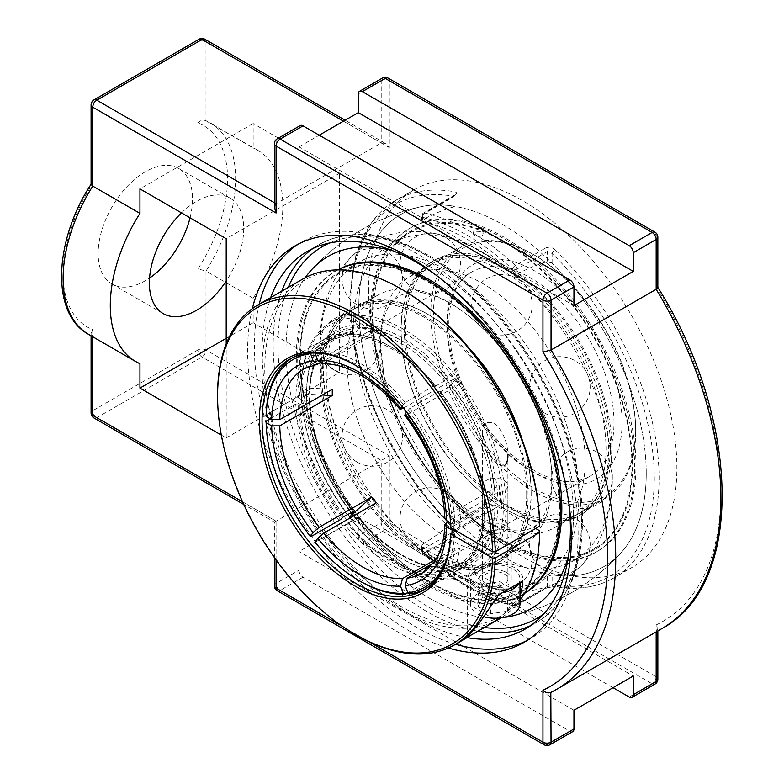 <?xml version="1.0" encoding="UTF-8"?>
<svg xmlns="http://www.w3.org/2000/svg" width="784" height="784" viewBox="0 0 784 784"><rect width="100%" height="100%" fill="white"/><g stroke="black" fill="none" stroke-linecap="round" stroke-linejoin="round"><path stroke-width="0.59" stroke-dasharray="3.92 2.94" d="M259.22 304.202A228.928 132.173 -120 0 0 416.255 627.171A228.928 132.173 -120 0 0 455.553 644.262M527.299 640.361A228.928 132.173 -120 0 0 530.719 638.509A228.928 132.173 -120 0 0 530.719 374.164A228.928 132.173 -120 0 0 301.791 241.991A228.928 132.173 -120 0 0 298.469 244.02M448.311 648.005A228.928 132.173 60 0 1 409.513 631.061A228.928 132.173 60 0 1 252.36 308.602M270.705 297.567A218.011 125.871 -120 0 0 262.101 351.242A218.011 125.871 -120 0 0 467.039 637.637M568.87 503.269A218.011 125.871 -120 0 0 437.982 276.566M573.457 515.441A203.262 117.355 60 0 1 568.586 555.493A203.262 117.355 -120 0 0 573.457 515.441A203.262 117.355 -120 0 0 392.617 250.704A203.262 117.355 60 0 1 473.144 299.312A203.262 117.355 60 0 1 573.457 515.441M502.956 617.547A203.262 117.355 60 0 1 328.721 492.205A203.262 117.355 60 0 1 305.172 277.742A203.262 117.355 -120 0 0 328.721 492.205A203.262 117.355 -120 0 0 502.956 617.547M555.268 249.89C552.142 247.225 548.918 246.597 545.605 248.009A3.391 1.96 60 0 1 547.291 251.625L517.048 269.098A3.391 1.96 180 0 1 512.256 269.098A3.391 1.294 -47 0 1 515.353 265.472A3.391 1.96 60 0 1 517.048 269.098L517.048 274.282L512.256 273.332L512.256 269.098A214.62 123.911 -120 0 0 422.694 217.393A3.391 1.96 180 0 1 421.704 216.002A3.391 1.96 180 0 1 422.694 214.62A3.391 1.96 60 0 1 423.399 213.072A3.391 1.96 60 0 1 424.379 212.954A3.391 2.45 102.4 0 0 422.694 217.393L422.694 221.627L421.704 220.882L422.694 219.814L422.694 214.62L452.946 197.156L453.936 196.284L452.946 196.196A214.62 123.911 -120 0 0 350.762 302.83A214.62 123.911 -120 0 0 452.946 527.446A3.391 1.205 134.3 0 0 452.976 528.485A3.391 1.205 134.3 0 0 452.976 528.494A3.391 1.205 134.3 0 0 454.563 528.23C457.229 531.15 457.258 533.63 454.632 535.648A3.391 1.96 60 0 1 452.946 532.022L422.694 549.486A3.391 1.96 0 0 0 421.704 550.878A3.391 1.96 0 0 0 422.694 552.259A3.391 1.294 133 0 0 422.782 553.347A3.391 1.294 133 0 0 424.379 553.112A3.391 1.96 60 0 1 422.694 549.486L422.694 544.302L421.704 545.997L422.694 548.026L422.694 552.259A214.62 123.911 -120 0 0 512.256 603.964A3.391 1.96 0 0 0 517.048 603.964A3.391 1.96 60 0 1 516.342 605.513A3.391 1.96 60 0 1 515.353 605.63A3.391 2.45 -77.6 0 1 513.922 605.885A3.391 2.45 -77.6 0 1 512.256 603.964L512.256 599.731L517.048 598.77L517.048 603.964L547.291 586.501L552.093 584.688A214.62 123.911 -120 0 0 654.277 478.064A214.62 123.911 -120 0 0 552.093 253.438A3.391 1.205 -45.7 0 1 555.268 249.89A218.011 125.871 60 0 1 613.921 577.857A218.011 125.871 60 0 1 555.268 586.373A3.391 2.489 -79.9 0 1 553.886 586.638L553.886 586.638A3.391 2.489 -79.9 0 1 552.093 584.688L552.093 574.839L547.291 576.544A198.783 114.768 -60 0 1 517.048 598.77M552.093 263.287L552.093 253.438L547.291 251.625L547.291 261.582L552.093 263.287A203.262 117.355 60 0 1 620.703 553.122A203.262 117.355 60 0 1 552.093 574.839M547.291 576.544L547.291 586.501A3.391 1.96 60 0 1 546.595 588.049A3.391 1.96 60 0 1 545.605 588.167L555.268 586.373M452.946 207.103L452.946 197.156A3.391 1.96 60 0 1 453.642 195.608A3.391 1.96 60 0 1 454.632 195.49C457.258 193.677 457.229 192.423 454.563 191.747A3.391 2.489 100.1 0 0 452.946 196.196L452.946 206.045L453.936 206.506L452.946 207.103A198.783 114.768 120 0 0 422.694 219.814M453.936 519.91L452.946 517.607L452.946 527.446L453.936 530.131L452.946 532.022L452.946 522.075L453.936 519.91L453.936 530.131L452.976 528.494M422.694 221.627A209.671 121.05 60 0 1 512.256 273.332M517.048 274.282A198.783 114.768 -60 0 1 547.291 261.582M452.946 517.607A203.262 117.355 60 0 1 359.944 329.084A203.262 117.355 60 0 1 420.724 206.751A203.262 117.355 60 0 1 452.946 206.045M422.694 544.302A198.783 114.768 120 0 0 452.946 522.075M512.256 599.731A209.671 121.05 60 0 1 422.694 548.026M368.578 289.766A218.011 125.871 -120 0 0 463.746 509.169A218.011 125.871 -120 0 0 631.737 567.567A218.011 125.871 -120 0 0 573.084 239.6A218.011 125.871 -120 0 0 413.736 189.973A218.011 125.871 -120 0 0 368.578 289.766M388.109 78.106A5.723 3.303 -60 0 1 389.295 80.723L389.295 147.647L385.258 143.384L381.21 142.982L276.076 203.683L274.4 202.713M274.4 207.378L276.076 203.683L276.076 141.424A5.723 3.303 -0 0 0 274.4 143.756M573.957 710.275L298.988 551.524L298.988 570.203A5.723 3.303 -120 0 0 303.036 577.21L569.909 731.286A5.723 3.303 -120 0 0 572.771 731.57M300.174 125.577A5.723 3.303 -120 0 0 298.988 128.194L298.988 146.873L573.957 305.623M276.076 559.913L276.076 521.184L274.4 522.144L381.21 460.482L201.949 356.985A5.723 3.303 60 0 1 197.901 349.978A5.723 3.303 180 0 1 205.986 349.978A5.723 3.303 -60 0 1 201.949 356.985L96.814 417.686A5.723 3.303 -60 0 1 93.953 417.96M91.091 184.397L92.767 183.593A116.277 67.13 120 0 0 92.767 329.594L91.091 333.465L92.767 336.424A121.99 70.433 -60 0 1 88.386 334.229M197.901 122.902C200.439 120.344 203.134 119.619 205.986 120.736A121.99 70.433 -60 0 1 210.377 122.931A121.99 70.433 -60 0 1 205.986 271.058L197.901 268.902A116.277 67.13 120 0 0 197.901 122.902L197.901 41.817A5.723 3.303 60 0 1 199.087 39.2M257.554 150.165L205.575 120.53L253.163 147.98L253.163 123.529L339.423 173.333L339.423 372.547L253.163 322.743L253.163 298.292A121.99 70.433 120 0 0 257.554 150.165A121.99 70.433 120 0 0 253.163 147.98M253.163 298.292L205.986 271.058L205.986 349.978L389.295 455.808L381.21 460.482L381.21 522.732A5.723 3.303 180 0 1 389.295 522.732A5.723 3.303 -60 0 1 385.258 529.739A5.723 3.303 60 0 1 381.21 522.732L358.298 535.962L358.298 517.293L298.988 551.524M613.039 687.705L362.345 542.969A5.723 3.303 60 0 1 358.298 535.962M657.845 287.571L656.169 286.689L656.169 234.808A5.723 3.303 120 0 0 654.993 232.191M661.657 628.719A285.925 165.081 60 0 1 656.169 631.649L657.845 628.719L656.169 624.936A280.202 161.778 -120 0 0 656.169 286.689M221.313 435.091L226.204 437.913L226.204 344M139.944 363.658L92.767 336.767M656.169 631.884L551.044 692.35M358.298 517.293L633.256 676.033M190.042 217.815A66.718 38.514 120 0 0 178.693 168.472A66.718 38.514 120 0 0 145.334 171.774A66.718 38.514 120 0 0 101.753 230.565A66.718 38.514 120 0 0 111.975 284.024A66.718 38.514 120 0 0 149.568 278.055M298.988 146.873L319.206 135.201M181.496 212.885A66.718 38.514 -60 0 1 196.559 201.341A66.718 38.514 -60 0 1 229.908 198.038A66.718 38.514 -60 0 1 226.204 281.064M339.423 173.333L226.204 238.699M253.163 123.529L139.944 188.895M226.204 437.913L339.423 372.547M226.204 338.306L253.163 322.743M347.067 361.904A144.864 83.643 -120 0 0 410.306 507.699A144.864 83.643 -120 0 0 521.938 546.507A144.864 83.643 -120 0 0 551.946 480.19A144.864 83.643 -120 0 0 548.134 446.037A144.864 83.643 -120 0 0 477.182 323.135A144.864 83.643 -120 0 0 377.075 295.588A144.864 83.643 -120 0 0 347.067 361.904M380.309 342.716A144.864 83.643 60 0 1 410.306 276.399A144.864 83.643 60 0 1 521.948 315.207A144.864 83.643 60 0 1 585.178 461.002A144.864 83.643 60 0 1 555.18 527.318A144.864 83.643 60 0 1 455.073 499.771A144.864 83.643 60 0 1 384.111 376.869A144.864 83.643 60 0 1 380.309 342.716M635.687 431.847A144.864 83.643 60 0 1 605.679 498.163A144.864 83.643 60 0 1 460.816 414.52A144.864 83.643 60 0 1 460.816 247.244A144.864 83.643 60 0 1 533.247 254.418A144.864 83.643 60 0 1 635.687 431.847L635.687 430.289A142.962 82.536 -120 0 0 534.6 255.192A142.962 82.536 -120 0 0 433.503 313.561A142.962 82.536 -120 0 0 534.6 488.648A142.962 82.536 -120 0 0 635.687 430.289M358.112 328.378L357.435 330.897A129.566 74.803 60 0 1 444.342 381.073L446.361 379.338A131.467 75.901 -120 0 0 358.112 328.378L354.838 319.941A140.728 81.252 -120 0 0 350.164 320.352L353.437 328.8A131.467 75.901 -120 0 0 309.308 391.579L302.761 387.796A140.728 81.252 -120 0 0 302.761 394.019L309.308 397.802A131.467 75.901 -120 0 0 353.153 511.158M352.075 513.481L350.164 516.195A140.728 81.252 -120 0 0 354.838 522.007L358.112 517.342A131.467 75.901 -120 0 0 446.361 568.302L449.644 576.74A140.728 81.252 -120 0 0 454.308 576.318L451.035 567.881A131.467 75.901 -120 0 0 495.165 505.102L501.711 508.885A140.728 81.252 -120 0 0 501.711 502.662L495.165 498.879A131.467 75.901 -120 0 0 451.035 385.14L454.308 380.485A140.728 81.252 -120 0 0 449.644 374.674L446.361 379.338M455.102 578.357A142.962 82.536 60 0 1 402.231 565.068A142.962 82.536 60 0 1 301.144 389.971A142.962 82.536 60 0 1 451.613 374.987A142.962 82.536 60 0 1 455.102 578.357M309.308 391.579L309.866 392.372L309.317 393.137A129.566 74.803 60 0 1 336.111 336.914A129.566 74.803 60 0 1 352.771 331.318L353.437 328.8M352.771 511.354A129.566 74.803 60 0 1 309.317 399.36L309.866 398.566L309.308 397.802M446.361 568.302L444.342 567.342A129.566 74.803 60 0 1 357.435 517.166L358.112 517.342M495.165 505.102L492.47 505.102A129.566 74.803 60 0 1 465.667 561.324A129.566 74.803 60 0 1 449.007 566.92L451.035 567.881M451.035 385.14L449.007 386.884A129.566 74.803 60 0 1 492.47 498.879L495.165 498.879L497.899 500.457L450.722 527.691L450.673 524.555L495.155 498.869A133.427 77.038 -120 0 0 435.12 367.353A133.427 77.038 -120 0 0 334.17 333.563A133.427 77.038 -120 0 0 306.544 394.646A133.427 77.038 -120 0 0 350.781 512.501M440.275 391.343L439.599 391.157A133.427 77.038 60 0 1 484.414 506.68L484.414 505.121A131.526 75.94 -120 0 0 440.275 391.343L439.579 392.323L449.007 386.884M347.302 334.552L345.283 333.602A133.427 77.038 60 0 1 390.109 346.401A133.427 77.038 60 0 1 434.924 385.356L435.6 385.532A131.526 75.94 -120 0 0 391.451 347.175A131.526 75.94 -120 0 0 347.302 334.552L347.998 336.346L357.435 330.897M340.619 519.527A133.427 77.038 60 0 1 295.793 404.005L298.488 404.005A131.526 75.94 -120 0 0 342.637 517.793M435.6 574.574L434.924 577.093A133.427 77.038 60 0 1 345.283 525.339L347.302 523.594A131.526 75.94 -120 0 0 435.6 574.574L434.904 572.781L444.342 567.342M298.488 397.782L295.793 397.782A133.427 77.038 60 0 1 323.39 339.786A133.427 77.038 60 0 1 340.619 334.013L342.637 334.974A131.526 75.94 -120 0 0 298.488 397.782L299.88 398.586L309.317 393.137M484.414 511.344L484.414 512.903A133.427 77.038 60 0 1 456.817 570.899A133.427 77.038 60 0 1 439.599 576.671L440.275 574.153A131.526 75.94 -120 0 0 484.414 511.344L483.032 510.551L492.47 505.102M450.526 522.908L452.064 523.8L454.769 523.8L484.414 506.68M501.711 502.662L499.124 485.6L446.557 515.95L444.881 518.332M492.47 498.879L483.032 504.328L484.414 505.121M439.599 391.157L409.944 408.278L406.484 412.07M454.769 523.8A133.427 77.038 -120 0 0 409.944 408.278M354.838 319.941L376.349 332.867L323.782 363.217A118.012 68.139 60 0 1 402.515 408.67M322.097 363.707L323.782 363.217M345.283 333.602L315.629 350.722L315.021 352.996M444.342 381.073L434.904 386.522L435.6 385.532M434.904 386.522A129.566 74.803 -120 0 0 347.998 336.346M350.164 516.195L352.535 514.079M309.317 399.36L299.88 404.809L298.488 404.005M299.88 404.809A129.566 74.803 -120 0 0 343.333 516.803M449.644 576.74L455.083 548.251L435.914 559.315M434.924 577.093L407.876 592.704M357.435 517.166L347.302 523.594M347.998 522.614A129.566 74.803 -120 0 0 434.904 572.781M302.761 387.796L332.308 389.295M295.793 397.782L266.139 414.903M352.771 331.318L343.333 336.757L342.637 334.974M343.333 336.757A129.566 74.803 -120 0 0 326.673 342.363A129.566 74.803 -120 0 0 299.88 398.586M409.944 593.792L439.599 576.671M454.308 576.318L459.757 547.83L433.385 563.059M449.007 566.92L439.579 572.369L440.275 574.153M484.414 512.903L454.769 530.023M425.114 589.127A133.427 77.038 -120 0 0 427.172 588.02A133.427 77.038 -120 0 0 454.72 531.552M439.579 572.369A129.566 74.803 -120 0 0 456.239 566.773A129.566 74.803 -120 0 0 483.032 510.551M483.032 504.328A129.566 74.803 -120 0 0 439.579 392.323M501.711 508.885L499.124 491.823L447.899 521.399M454.308 380.485L459.757 384.131L407.19 414.481A118.012 68.139 60 0 1 446.557 515.95M404.75 415.177L407.19 414.481M401.859 406.2L405.279 402.476L434.924 385.356M449.644 374.674L455.083 378.329L403.427 408.15M405.279 402.476A133.427 77.038 -120 0 0 315.629 350.722M376.349 502.789L354.838 522.007M322.4 395.018L302.761 394.019M350.164 320.352L371.675 333.288A118.012 68.139 60 0 1 376.349 332.867M455.083 378.329A118.012 68.139 60 0 1 459.757 384.131M499.124 485.6A118.012 68.139 60 0 1 499.163 488.736A118.012 68.139 60 0 1 499.124 491.823M459.757 547.83A118.012 68.139 60 0 1 455.083 548.251M314.962 542.273L345.283 525.339M407.925 410.022A131.526 75.94 60 0 1 452.064 523.8M315.629 542.45A133.427 77.038 -120 0 0 360.454 581.405M266.139 421.126A133.427 77.038 -120 0 0 310.964 536.648M310.435 353.114L310.964 351.134L340.619 334.013M371.675 333.288L319.96 363.139M310.964 351.134A133.427 77.038 -120 0 0 293.735 356.906A133.427 77.038 -120 0 0 291.746 358.131M319.225 353.202A131.526 75.94 60 0 1 403.25 404.211M451.947 533.149A131.526 75.94 60 0 1 443.127 567.792M270.186 418.793L295.793 404.005M506.023 506.699A144.864 83.643 -120 0 0 442.784 360.914A144.864 83.643 -120 0 0 331.152 322.106A144.864 83.643 -120 0 0 301.144 388.423A144.864 83.643 -120 0 0 403.584 565.842A144.864 83.643 -120 0 0 457.15 579.307A144.864 83.643 -120 0 0 476.015 573.026A144.864 83.643 -120 0 0 506.023 506.699M559.129 507.17A182.995 105.654 -120 0 0 479.249 323.018A182.995 105.654 -120 0 0 338.237 273.988A182.995 105.654 -120 0 0 338.237 485.286A182.995 105.654 -120 0 0 521.233 590.94A182.995 105.654 -120 0 0 559.129 507.17M481.592 235.837A4.782 2.528 -176.1 0 1 474.839 235.514A4.782 2.528 -176.1 0 1 473.448 233.808A4.782 2.528 -176.1 0 1 478.387 231.368A4.782 2.528 -176.1 0 1 482.944 234.455A4.782 2.528 -176.1 0 1 481.592 235.837M646.241 473.428A203.262 117.355 -120 0 0 569.282 282.024A203.262 117.355 -120 0 0 420.822 206.731A203.262 117.355 -120 0 0 400.849 449.046A203.262 117.355 -120 0 0 620.703 553.122A203.262 117.355 -120 0 0 646.241 473.428M631.914 465.147A182.995 105.654 -120 0 0 552.034 280.995A182.995 105.654 -120 0 0 411.022 231.966A182.995 105.654 -120 0 0 411.022 443.264A182.995 105.654 -120 0 0 594.007 548.918A182.995 105.654 -120 0 0 631.914 465.147M612.137 476.564A182.995 105.654 -120 0 0 607.326 433.425A182.995 105.654 -120 0 0 517.695 278.183A182.995 105.654 -120 0 0 391.245 243.383A182.995 105.654 -120 0 0 353.349 327.153A182.995 105.654 -120 0 0 433.229 511.305A182.995 105.654 -120 0 0 574.241 560.335A182.995 105.654 -120 0 0 612.137 476.564M578.906 495.753A182.995 105.654 60 0 1 540.999 579.523A182.995 105.654 60 0 1 414.55 544.723A182.995 105.654 60 0 1 324.919 389.481A182.995 105.654 60 0 1 320.117 346.342A182.995 105.654 60 0 1 358.014 262.571A182.995 105.654 60 0 1 499.026 311.601A182.995 105.654 60 0 1 578.906 495.753M526.691 494.773A144.864 83.643 -120 0 0 463.452 348.978A144.864 83.643 -120 0 0 351.82 310.17A144.864 83.643 -120 0 0 351.82 477.446A144.864 83.643 -120 0 0 496.693 561.089A144.864 83.643 -120 0 0 526.691 494.773M528.063 495.557A146.804 84.76 -120 0 0 463.981 347.822A146.804 84.76 -120 0 0 350.85 308.494A146.804 84.76 -120 0 0 350.85 478.005A146.804 84.76 -120 0 0 497.654 562.765A146.804 84.76 -120 0 0 528.063 495.557M531.111 492.225A144.864 83.643 -120 0 0 467.872 346.43A144.864 83.643 -120 0 0 356.24 307.622A144.864 83.643 -120 0 0 356.24 474.898A144.864 83.643 -120 0 0 501.103 558.541A144.864 83.643 -120 0 0 531.111 492.225M559.766 507.542A183.897 106.173 -120 0 0 364.717 264.894A183.897 106.173 -120 0 0 364.717 524.966A183.897 106.173 -120 0 0 559.766 507.542M337.747 269.892A186.808 107.849 -120 0 0 336.336 270.686A186.808 107.849 -120 0 0 336.326 486.394A186.808 107.849 -120 0 0 523.134 594.243A186.808 107.849 -120 0 0 524.525 593.41M337.884 269.892A186.808 107.849 -120 0 0 334.964 271.48A186.808 107.849 -120 0 0 334.964 487.178A186.808 107.849 -120 0 0 521.762 595.036A186.808 107.849 -120 0 0 524.594 593.292M468.881 347.959A146.804 84.76 -120 0 0 353.947 306.701A146.804 84.76 -120 0 0 353.947 476.221A146.804 84.76 -120 0 0 500.751 560.981A146.804 84.76 -120 0 0 531.16 493.773A146.804 84.76 -120 0 0 522.487 440.814M547.114 519.184A144.864 83.643 60 0 1 422.792 403.76A144.864 83.643 60 0 1 435.561 261.817A144.864 83.643 60 0 1 580.425 345.46A144.864 83.643 60 0 1 580.425 512.736A144.864 83.643 60 0 1 547.114 519.184M547.634 520.948A146.804 84.76 60 0 1 421.655 403.985A146.804 84.76 60 0 1 434.591 260.141A146.804 84.76 60 0 1 581.395 344.901A146.804 84.76 60 0 1 581.395 514.422A146.804 84.76 60 0 1 547.634 520.948M542.695 521.732A144.864 83.643 60 0 1 418.382 406.308A144.864 83.643 60 0 1 431.151 264.375A144.864 83.643 60 0 1 576.015 348.008A144.864 83.643 60 0 1 576.015 515.284A144.864 83.643 60 0 1 542.695 521.732M552.171 557.885A183.897 106.173 60 0 1 373.605 296.283A183.897 106.173 60 0 1 581.767 317.157A183.897 106.173 60 0 1 552.171 557.885M552.955 560.531A186.808 107.849 60 0 1 392.657 411.698A186.808 107.849 60 0 1 409.121 228.663A186.808 107.849 60 0 1 595.918 336.522A186.808 107.849 60 0 1 595.918 552.22A186.808 107.849 60 0 1 552.955 560.531M554.327 559.737A186.808 107.849 60 0 1 394.029 410.904A186.808 107.849 60 0 1 410.483 227.879A186.808 107.849 60 0 1 597.29 335.728A186.808 107.849 60 0 1 597.29 551.426A186.808 107.849 60 0 1 554.327 559.737M544.537 522.732A146.804 84.76 60 0 1 418.558 405.769A146.804 84.76 60 0 1 431.504 261.934A146.804 84.76 60 0 1 578.308 346.685A146.804 84.76 60 0 1 578.298 516.205A146.804 84.76 60 0 1 544.537 522.732M217.58 394.646A196.333 113.357 -120 0 0 356.406 635.099M519.988 600.25A196.333 113.357 60 0 1 501.221 617.841M499.055 619.144A196.333 113.357 60 0 1 302.722 505.798A196.333 113.357 60 0 1 302.722 279.084M519.988 596.879L499.908 618.008M504.171 531.317A12.671 7.311 0 0 0 507.885 526.142A12.671 7.311 0 0 0 495.214 518.832A12.671 7.311 0 0 0 482.542 526.142A12.671 7.311 0 0 0 490.363 532.904A12.671 7.311 0 0 0 504.171 531.317M351.154 512.285A135.338 78.135 60 0 1 306.544 393.088A135.338 78.135 60 0 1 400.889 337.071A135.338 78.135 60 0 1 497.899 500.457L539.696 524.584M402.241 289.59A194.432 112.249 -120 0 0 264.757 367.931A194.432 112.249 -120 0 0 400.438 606.042A194.432 112.249 -120 0 0 539.696 530.807M456.112 530.807L497.899 506.68L535.648 528.475M506.533 525.829A16.013 9.241 180 0 1 511.227 532.365A16.013 9.241 180 0 1 495.214 541.617A16.013 9.241 180 0 1 479.2 532.365A16.013 9.241 180 0 1 489.089 523.83A16.013 9.241 180 0 1 506.533 525.829M353.506 515.98A133.427 77.038 -120 0 0 400.889 558.061A133.427 77.038 -120 0 0 467.607 564.676A133.427 77.038 -120 0 0 495.155 508.208L497.899 506.68A135.338 78.135 60 0 1 402.231 558.845A135.338 78.135 60 0 1 353.868 515.764M355.74 365.471A133.427 77.038 60 0 1 356.406 365.854A133.427 77.038 60 0 1 450.673 524.555M495.155 508.208L456.063 530.778M504.171 465.941C492.764 466.46 483.62 445.9 482.542 431.798C481.415 419.479 494.978 419.959 499.898 429.367C505.023 436.766 507.689 445.214 507.885 454.7L507.885 526.142M506.533 572.526A16.013 9.241 180 0 1 511.227 579.062A16.013 9.241 180 0 1 495.214 588.304A16.013 9.241 180 0 1 479.2 579.062A16.013 9.241 180 0 1 489.089 570.517A16.013 9.241 180 0 1 506.533 572.526M498.565 594.899A27.636 15.954 180 0 1 467.578 579.062A27.636 15.954 180 0 1 495.214 563.098A27.636 15.954 180 0 1 522.85 579.062A27.636 15.954 180 0 1 522.644 580.993M478.201 594.145L482.758 584.325L499.771 581.689L512.217 588.882L507.66 598.702L490.657 601.328L478.201 594.145L478.201 606.591L490.657 613.784L507.66 611.148L512.217 601.328L499.771 594.145L482.758 596.771L478.201 606.591M482.758 596.771L482.758 584.325M499.771 594.145L499.771 581.689M512.217 601.328L512.217 588.882M507.66 611.148L507.66 598.702M490.657 613.784L490.657 601.328M482.973 487.57A12.671 7.311 180 0 1 482.542 485.678A12.671 7.311 180 0 1 495.214 478.358A12.671 7.311 180 0 1 507.885 485.678A12.671 7.311 180 0 1 496.87 492.93A12.671 7.311 180 0 1 482.973 487.57M482.973 580.954A12.671 7.311 180 0 1 482.542 579.062A12.671 7.311 180 0 1 495.214 571.742A12.671 7.311 180 0 1 507.885 579.062A12.671 7.311 180 0 1 496.87 586.314A12.671 7.311 180 0 1 482.973 580.954M502.24 592.782A24.784 14.308 180 0 1 471.272 582.757A24.784 14.308 180 0 1 470.429 579.062A24.784 14.308 180 0 1 495.214 564.754A24.784 14.308 180 0 1 519.988 579.062A24.784 14.308 180 0 1 518.979 583.12M519.988 603.964A24.784 14.308 0 0 0 495.214 589.656A24.784 14.308 0 0 0 470.429 603.964A24.784 14.308 0 0 0 471.272 607.659A24.784 14.308 0 0 0 484.081 616.743M329.505 243.02A214.62 123.911 60 0 1 492.264 308.896A214.62 123.911 60 0 1 581.493 520.086A214.62 123.911 60 0 1 543.684 613.99M484.561 627.514A214.62 123.911 60 0 1 322.42 494.42A214.62 123.911 60 0 1 288.228 287.454M530.66 625.603A218.011 125.871 -120 0 0 536.334 622.653A218.011 125.871 -120 0 0 581.493 522.85A218.011 125.871 -120 0 0 486.325 303.457A218.011 125.871 -120 0 0 318.333 245.049A218.011 125.871 -120 0 0 312.934 248.489M281.789 291.178A218.011 125.871 -120 0 0 318.324 496.772A218.011 125.871 -120 0 0 478.103 631.228M421.704 545.997L421.704 550.878A3.391 3.391 0 0 0 422.782 553.347C452.985 581.346 483.356 598.858 513.922 605.885A3.391 3.391 0 0 0 516.342 605.513L546.595 588.049C549.447 586.844 551.867 586.373 553.886 586.638C576.583 590.626 596.585 587.696 613.921 577.857L631.737 567.567M421.704 220.882L421.704 216.002A3.391 3.391 0 0 1 423.399 213.072L453.652 195.608A3.391 1.96 60 0 1 453.652 195.608L454.269 195.167L453.936 206.506M454.632 195.49L424.379 212.954A218.011 125.871 60 0 1 515.353 265.472L545.605 248.009M454.563 528.23A218.011 125.871 60 0 1 395.91 200.263A218.011 125.871 60 0 1 454.563 191.747M545.605 588.167L515.353 605.63A218.011 125.871 60 0 1 424.379 553.112L454.632 535.648M654.993 684.099A5.723 3.303 60 0 1 652.131 683.815A5.723 3.303 120 0 0 656.169 676.817A5.723 3.303 180 0 1 657.845 679.15M657.845 237.14A5.723 3.303 -0 0 0 656.169 234.808L389.295 80.723A5.723 3.303 -0 0 0 381.21 80.723A5.723 3.303 60 0 1 382.396 78.106M343.47 121.187L381.21 142.982L381.21 80.723L358.298 93.953M204.8 39.2A5.723 3.303 -60 0 1 205.986 41.817A5.723 3.303 -0 0 0 197.901 41.817L92.767 102.518A5.723 3.303 -0 0 0 91.091 104.85M91.091 413.011A5.723 3.303 180 0 1 92.767 410.679A5.723 3.303 -120 0 0 96.814 417.686L276.076 521.184L276.076 583.433A5.723 3.303 -120 0 0 280.123 590.44A5.723 3.303 -60 0 1 277.262 590.724M93.953 99.901A5.723 3.303 -120 0 0 92.767 102.518L92.767 183.593M274.4 585.766A5.723 3.303 180 0 1 276.076 583.433L298.988 570.203M277.262 138.807A5.723 3.303 -120 0 0 276.076 141.424L298.988 128.194M544.135 744.8A5.723 3.303 120 0 0 546.997 744.516A5.723 3.303 -120 0 0 549.858 744.8M303.036 577.21L280.123 590.44L546.997 744.516L569.909 731.286M368.627 641.537L342.912 626.69M276.076 521.184L242.53 501.809M92.767 329.594L92.767 410.679L197.901 349.978L197.901 268.902M389.295 147.647L205.986 41.817L205.986 120.736M389.295 455.808L389.295 522.732L656.169 676.817L656.169 624.936M629.219 697.045L652.131 683.815L385.258 529.739L362.345 542.969M446.557 522.173A118.012 68.139 60 0 1 422.155 573.114L589.558 476.456C568.9 487.472 543.145 480.318 512.295 455.014C486.835 432.013 468.273 403.397 456.611 369.146C441.519 324.38 449.33 283.641 471.547 272.058A118.012 68.139 -120 0 0 471.547 408.327A118.012 68.139 -120 0 0 589.558 476.456A118.012 68.139 -120 0 0 613.999 422.439A118.012 68.139 -120 0 0 562.491 303.673A118.012 68.139 -120 0 0 471.547 272.058L304.143 368.705A118.012 68.139 60 0 1 319.108 363.629M622.084 422.439A123.735 71.442 60 0 1 490.853 434.16A123.735 71.442 60 0 1 490.853 259.171A123.735 71.442 60 0 1 622.084 422.439M523.977 642.4L530.719 638.509M295.049 245.882L301.791 241.991M307.25 251.448L318.333 245.049C358.121 221.372 418.891 238.689 471.458 287.052C535.844 344.333 583.502 444.793 582.483 521.468C581.983 570.203 566.597 603.935 536.334 622.653L525.26 629.042M413.736 189.973L395.91 200.263L371.508 222.499L355.877 255.27L349.831 296.362L353.623 343.216L366.951 392.951L388.962 442.45L418.244 488.599L452.976 528.485M511.521 616.155A209.681 209.681 0 0 0 620.703 553.122A209.681 209.681 0 0 1 511.501 616.165M420.724 206.751A209.681 209.681 0 0 0 311.552 269.784A209.681 209.681 0 0 1 420.753 206.741M274.4 557.561L274.4 522.144L243.726 504.435M91.091 335.797L91.091 333.465M385.258 143.384L345.146 120.226M657.845 630.914L657.845 628.719M111.975 284.024L163.199 313.6M178.693 168.472L229.908 198.038M548.134 446.037C551.73 463.442 552.681 478.74 550.966 491.94L545.831 511.619C541.568 520.145 537.314 525.319 533.061 527.152C527.446 530.317 520.772 531.464 513.059 530.572L493.793 525.339C481.396 520.233 468.489 511.717 455.073 499.771M477.182 323.135C463.912 311.326 451.133 302.859 438.844 297.734C426.124 292.746 416.049 291.001 408.601 292.491L399.399 295.637L391.853 302.173C384.944 309.827 381.151 323.949 380.465 344.529L384.111 376.869M460.816 247.244L410.306 276.399M605.679 498.163L555.18 527.318M326.673 342.363L336.111 336.914C319.705 346.773 310.964 365.256 309.866 392.372M353.574 511.119C326.301 474.663 311.738 437.149 309.866 398.566M444.9 567.175C416.304 567.342 387.414 550.593 358.249 516.93M456.239 566.773L465.667 561.324L449.457 566.763M391.451 347.175L390.109 346.401M456.817 570.899L427.172 588.02M323.39 339.786L293.735 356.906M534.6 255.192L533.247 254.418M377.075 295.588L331.152 322.106M521.938 546.507L476.015 573.026M402.231 565.068L403.584 565.842M301.144 389.971L301.144 388.423M411.022 231.966L391.245 243.383M594.007 548.918L574.241 560.335M482.944 234.455A4.841 4.841 0 0 0 478.583 228.418A4.841 4.841 0 0 0 473.448 233.808M358.014 262.571L338.237 273.988M540.999 579.523L521.233 590.94M607.326 433.425C615.019 469.057 613.833 501.152 603.778 529.71C595.811 551.407 582.414 567.969 563.588 579.415C544.135 590.313 522.899 593.782 499.849 589.813C470.047 584.276 441.608 569.243 414.55 544.723M517.695 278.183C490.686 253.702 462.305 238.689 432.543 233.122C409.767 229.173 388.727 232.485 369.401 243.069C355.426 251.194 344.333 262.444 336.12 276.821C325.213 296.44 319.823 319.01 319.95 344.529L324.919 389.481M486.815 585.638A30.262 30.262 0 0 0 532.209 559.433A30.262 30.262 0 0 0 486.815 533.228A30.262 30.262 0 0 0 486.815 585.638M357.22 462.188A30.262 30.262 0 0 0 402.604 435.982A30.262 30.262 0 0 0 357.22 409.777A30.262 30.262 0 0 0 357.22 462.188M357.22 304.839A30.262 30.262 0 0 0 402.604 278.634A30.262 30.262 0 0 0 357.22 252.428A30.262 30.262 0 0 0 357.22 304.839M486.815 331.044A30.262 30.262 0 0 0 532.209 304.839A30.262 30.262 0 0 0 486.815 278.634A30.262 30.262 0 0 0 486.815 331.044M566.91 504.582A30.262 30.262 0 0 0 612.304 478.377A30.262 30.262 0 0 0 566.91 452.172A30.262 30.262 0 0 0 566.91 504.582M544.772 413.129A30.262 30.262 0 0 0 590.166 386.924A30.262 30.262 0 0 0 544.772 360.718A30.262 30.262 0 0 0 544.772 413.129M415.177 289.678A30.262 30.262 0 0 0 460.561 263.473A30.262 30.262 0 0 0 415.177 237.268A30.262 30.262 0 0 0 415.177 289.678M335.082 370.734A30.262 30.262 0 0 0 380.465 344.529A30.262 30.262 0 0 0 335.082 318.324A30.262 30.262 0 0 0 335.082 370.734M415.177 544.272A30.262 30.262 0 0 0 460.561 518.067A30.262 30.262 0 0 0 415.177 491.862A30.262 30.262 0 0 0 415.177 544.272M544.772 570.478A30.262 30.262 0 0 0 590.166 544.272A30.262 30.262 0 0 0 544.772 518.067A30.262 30.262 0 0 0 544.772 570.478M356.24 307.622L351.82 310.17M501.103 558.541L496.693 561.089M336.336 270.686L334.964 271.48M523.134 594.243L521.762 595.036M353.947 306.701L350.85 308.494M500.751 560.981L497.654 562.765M576.015 515.284L580.425 512.736M431.151 264.375L435.561 261.817M595.918 552.22L597.29 551.426M409.121 228.663L410.483 227.879M578.298 516.205L581.395 514.422M431.504 261.934L434.591 260.141M400.889 558.061L402.231 558.845M306.544 394.646L306.544 393.088M356.406 365.854L355.064 365.07M423.125 590.352L467.607 564.676M289.698 359.239L334.17 333.563M482.542 526.142L482.542 431.798M522.85 584.305L522.85 579.062M467.578 637.069L467.578 579.062M511.227 579.062L511.227 532.365M479.2 579.062L479.2 532.365M507.885 579.062L507.885 485.678M482.542 579.062L482.542 485.678M519.988 582.532L519.988 579.062M470.429 603.964L470.429 579.062"/><path stroke-width="1.18" d="M455.553 644.262A228.928 132.173 -120 0 0 527.299 640.361M298.469 244.02A228.928 132.173 -120 0 0 259.22 304.202M252.36 308.602A228.928 132.173 60 0 1 295.049 245.882A228.928 132.173 60 0 1 523.977 378.055A228.928 132.173 60 0 1 523.977 642.4A228.928 132.173 60 0 1 448.311 648.005M467.039 637.637A218.011 125.871 -120 0 0 525.26 629.042A218.011 125.871 -120 0 0 570.409 529.249A218.011 125.871 -120 0 0 568.87 503.269M437.982 276.566A218.011 125.871 -120 0 0 307.25 251.448A218.011 125.871 -120 0 0 270.705 297.567M568.586 555.493A203.262 117.355 60 0 1 511.521 616.155A203.262 117.355 60 0 1 502.956 617.547A203.262 117.355 -120 0 0 511.423 616.175A203.262 117.355 -120 0 0 568.586 555.493M305.172 277.742A203.262 117.355 60 0 1 311.552 269.784A203.262 117.355 60 0 1 392.617 250.704A203.262 117.355 -120 0 0 311.542 269.784A203.262 117.355 -120 0 0 305.172 277.742M91.179 184.122C54.096 240.394 50.49 313.708 88.386 334.229A121.99 70.433 -60 0 1 92.767 186.112L92.767 107.183A5.723 3.303 -60 0 1 96.814 100.185A5.723 3.303 -120 0 0 93.953 99.901A5.723 5.723 0 0 0 91.091 104.85A5.723 3.303 -0 0 0 92.767 107.183L276.076 213.013L274.4 207.378L274.4 143.756A5.723 3.303 -0 0 0 276.076 146.089A5.723 3.303 -60 0 1 280.123 139.091A5.723 3.303 -120 0 0 277.262 138.807A5.723 5.723 0 0 0 274.4 143.756M633.256 252.703L633.256 271.382L358.298 112.631L358.298 93.953A5.723 3.303 60 0 1 359.484 91.336A5.723 3.303 60 0 1 362.345 91.62L629.219 245.696A5.723 3.303 60 0 1 633.256 252.703L656.169 239.473A5.723 3.303 -0 0 0 657.845 237.14A5.723 5.723 0 0 0 654.993 232.191A5.723 3.303 120 0 0 652.131 232.466A5.723 3.303 60 0 1 656.169 239.473L656.169 289.306L551.044 350.007L542.949 352.055A280.202 161.778 60 0 1 542.949 690.302L542.949 742.183A5.723 3.303 120 0 0 544.135 744.8A5.723 5.723 0 0 0 549.858 744.8A5.723 3.303 -120 0 0 551.044 742.183A5.723 3.303 180 0 1 542.949 742.183L368.627 641.537M549.858 744.8L572.771 731.57A5.723 3.303 -120 0 0 573.957 728.953L551.044 742.183L550.819 692.468L556.522 689.42A285.925 165.081 -120 0 0 551.044 350.007L551.044 300.174A5.723 3.303 -120 0 0 546.997 293.167A5.723 3.303 120 0 0 542.949 300.174A5.723 3.303 -0 0 0 551.044 300.174L573.957 286.944A5.723 3.303 -120 0 0 569.909 279.937L303.036 125.861A5.723 3.303 -120 0 0 300.174 125.577L277.262 138.807M657.845 237.14L657.845 287.571L656.169 289.306A285.925 165.081 60 0 1 661.657 628.719L556.522 689.42A285.925 165.081 -120 0 1 551.044 692.35C548.202 693.477 545.507 692.791 542.949 690.302M226.204 344L226.204 238.699L139.944 188.895L139.944 213.346L92.767 186.112L91.091 184.397L91.091 104.85M573.957 728.953L573.957 710.275L633.256 676.033L633.256 694.712A5.723 3.303 60 0 1 632.071 697.329A5.723 3.303 60 0 1 629.219 697.045L613.039 687.705M139.944 213.346A121.99 70.433 120 0 0 135.554 361.473A121.99 70.433 120 0 0 139.944 363.658L139.944 388.109L221.313 435.091M633.256 271.382L573.957 305.623L573.957 286.944M149.568 278.055A66.718 38.514 120 0 0 190.042 217.815M319.206 135.201L358.298 112.631M226.204 281.064A66.718 38.514 -60 0 1 196.559 310.288A66.718 38.514 -60 0 1 163.199 313.6A66.718 38.514 -60 0 1 181.496 212.885M139.944 388.109L226.204 338.306M353.153 511.158A131.467 75.901 -120 0 0 353.437 511.531L352.075 513.481M353.437 511.531L343.333 516.803L340.619 519.527L310.964 536.648L310.288 536.462L313.041 532.542L319.108 527.328L371.675 496.987L352.535 514.079M406.484 412.07L404.75 415.177C429.75 448.742 443.127 483.12 444.881 518.332L446.557 520.615L450.526 522.908M315.021 352.996L317.716 360.336L322.097 363.707C347.243 363.502 373.243 378.731 400.085 409.385L401.859 406.2M407.876 592.704L405.279 594.213L403.25 593.253L400.497 586.148L402.515 578.602L435.914 559.315M291.746 358.131A133.427 77.038 -120 0 0 266.139 414.903L266.139 416.461L271.656 419.636L279.741 419.636L332.308 389.295A118.012 68.139 60 0 0 332.308 395.518L322.4 395.018M433.385 563.059L407.19 578.18L405.161 585.726L407.925 592.831L409.944 593.792A133.427 77.038 -120 0 0 425.114 589.127M454.72 531.552A133.427 77.038 -120 0 0 454.769 530.023L452.064 530.023L446.557 526.848L444.881 524.457L447.899 521.399M403.427 408.15L400.095 409.375M402.515 578.602A118.012 68.139 60 0 1 323.782 533.14L376.349 502.789A118.012 68.139 60 0 1 371.675 496.987M323.782 533.14L317.716 538.353L314.962 542.273A131.526 75.94 60 0 0 359.101 580.63L360.454 581.405A133.427 77.038 -120 0 0 405.279 594.213M403.25 593.253A131.526 75.94 60 0 1 359.101 580.63M310.288 536.462A131.526 75.94 60 0 1 266.139 422.684L266.139 421.126L270.186 418.793M319.96 363.139L317.775 364.09L313.041 360.758L310.435 353.114M266.139 416.461A131.526 75.94 60 0 1 310.288 353.653M314.962 353.231A131.526 75.94 60 0 1 319.225 353.202M332.308 395.518L279.741 425.869L271.656 425.869L266.139 422.684M452.064 530.023A131.526 75.94 60 0 1 451.947 533.149M443.127 567.792A131.526 75.94 60 0 1 407.925 592.831M524.525 593.41A186.808 107.849 -120 0 0 561.824 508.728A186.808 107.849 -120 0 0 481.2 321.705A186.808 107.849 -120 0 0 337.747 269.892M524.594 593.292A186.808 107.849 -120 0 0 560.452 509.512A186.808 107.849 -120 0 0 480.788 323.518A186.808 107.849 -120 0 0 337.884 269.892M522.487 440.814A146.804 84.76 -120 0 0 468.881 347.959M492.519 551.818L495.214 551.818A196.333 113.357 -120 0 0 408.288 356.054A196.333 113.357 -120 0 0 258.24 304.77A196.333 113.357 -120 0 0 217.58 394.646L217.58 396.204A194.432 112.249 60 0 1 353.711 316.05A194.432 112.249 60 0 1 492.519 551.818L450.722 527.691A135.338 78.135 -120 0 0 355.064 365.07A135.338 78.135 -120 0 0 259.367 419.293A135.338 78.135 -120 0 0 353.261 585.021A135.338 78.135 -120 0 0 450.722 533.914L456.112 530.807M355.064 634.325L356.406 635.099A196.333 113.357 -120 0 0 454.573 644.83A196.333 113.357 -120 0 0 495.214 558.051L492.519 558.051A194.432 112.249 60 0 1 355.064 634.325A194.432 112.249 60 0 1 217.58 396.204M495.214 551.818L539.696 526.142L539.696 524.584A194.432 112.249 -120 0 0 402.241 289.59L400.889 288.816A196.333 113.357 60 0 1 539.696 526.142M535.648 528.475L539.696 530.807L539.696 532.365A196.333 113.357 60 0 1 519.988 600.25M501.221 617.841A196.333 113.357 60 0 1 499.055 619.144L467.578 637.069L479.181 623.241L498.565 594.899L522.644 580.993L522.85 584.305L519.988 596.879M258.24 304.77L302.722 279.084A196.333 113.357 60 0 1 400.889 288.816M539.696 532.365L495.214 558.051M499.908 618.008L483.414 628.18M492.519 558.051L450.673 533.884A133.427 77.038 60 0 1 423.125 590.352A133.427 77.038 60 0 1 289.698 513.314A133.427 77.038 60 0 1 289.698 359.239A133.427 77.038 60 0 1 355.74 365.471M353.868 515.764A135.338 78.135 60 0 1 351.154 512.285M350.781 512.501A133.427 77.038 -120 0 0 353.506 515.98M456.063 530.778L450.673 533.884M507.885 454.7C508.14 459.551 506.905 463.295 504.171 465.941M518.979 583.12A24.784 14.308 180 0 1 502.24 592.782M484.081 616.743A24.784 14.308 0 0 0 519.988 603.964L519.988 582.532M543.684 613.99A214.62 123.911 60 0 1 484.561 627.514M288.228 287.454A214.62 123.911 60 0 1 329.505 243.02M312.934 248.489A218.011 125.871 -120 0 0 281.789 291.178M478.103 631.228A218.011 125.871 -120 0 0 530.66 625.603M656.169 631.884L656.169 681.482A5.723 3.303 60 0 1 654.993 684.099A5.723 5.723 0 0 0 657.845 679.15A5.723 3.303 180 0 1 656.169 681.482L633.256 694.712M362.345 91.62L385.258 78.39A5.723 3.303 -60 0 1 388.109 78.106A5.723 5.723 0 0 0 382.396 78.106A5.723 3.303 60 0 1 385.258 78.39L652.131 232.466L629.219 245.696M199.087 39.2A5.723 3.303 60 0 1 201.949 39.484A5.723 3.303 -60 0 1 204.8 39.2A5.723 5.723 0 0 0 199.087 39.2L93.953 99.901M93.953 417.96A5.723 3.303 -60 0 1 92.767 415.344A5.723 3.303 180 0 1 91.091 413.011A5.723 5.723 0 0 0 93.953 417.96L243.726 504.435M274.4 202.713L96.814 100.185L201.949 39.484L343.47 121.187M277.262 590.724A5.723 3.303 -60 0 1 276.076 588.108A5.723 3.303 180 0 1 274.4 585.766A5.723 5.723 0 0 0 277.262 590.724L544.135 744.8M276.076 213.013L276.076 146.089L542.949 300.174L542.949 352.055M569.909 279.937L546.997 293.167L280.123 139.091L303.036 125.861M342.912 626.69L276.076 588.108L276.076 559.913M242.53 501.809L92.767 415.344L92.767 336.767M446.557 520.615A123.735 71.442 -120 0 0 405.161 413.942M400.497 408.131A123.735 71.442 -120 0 0 317.716 360.336M317.716 538.353A123.735 71.442 -120 0 0 400.497 586.148M313.041 360.758A123.735 71.442 -120 0 0 271.656 419.636M279.741 419.636A118.012 68.139 60 0 1 304.143 368.705L317.775 364.099M319.108 527.328A118.012 68.139 60 0 1 279.741 425.869M444.881 524.457C444.322 540.127 440.775 552.602 434.228 561.893L422.155 573.114A118.012 68.139 60 0 1 407.19 578.18M271.656 425.869A123.735 71.442 -120 0 0 313.041 532.542M405.161 585.726A123.735 71.442 -120 0 0 446.557 526.848M274.4 585.766L274.4 557.561M91.091 413.011L91.091 335.797M345.146 120.226L204.8 39.2M382.396 78.106L359.484 91.336M654.993 232.191L388.109 78.106M632.071 697.329L654.993 684.099M657.845 679.15L657.845 630.914M657.766 287.277C740.792 419.146 744.927 584.678 661.657 628.719M88.386 334.229L135.554 361.473M454.573 644.83L470.224 635.795"/></g></svg>
